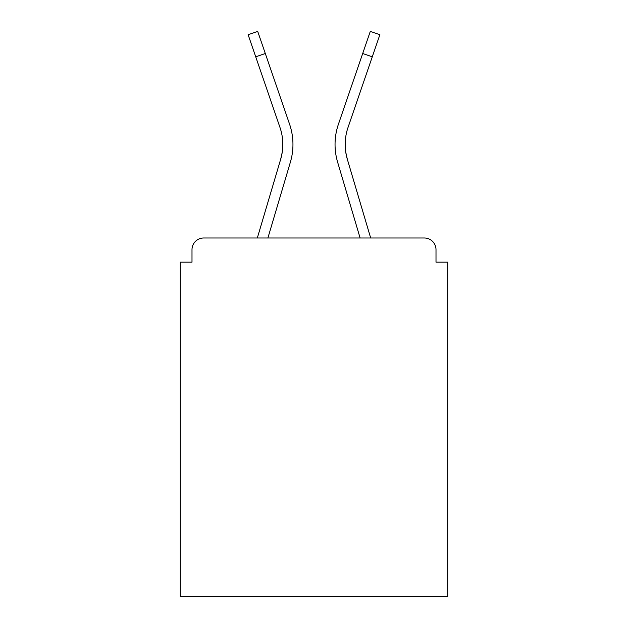 <?xml version="1.0" encoding="UTF-8"?>
<svg xmlns="http://www.w3.org/2000/svg" width="628" height="628" viewBox="0 0 628 628"><rect width="100%" height="100%" fill="white"/><g stroke="black" fill="none" stroke-linecap="round" stroke-linejoin="round"><path stroke-width="0.94" d="M436.005 262.159L436.005 249.685L436.005 262.159L447.701 262.159L447.701 596.6L180.299 596.6L180.299 262.159L191.995 262.159L191.995 249.685L191.995 262.159M277.56 169.756L257.323 237.988L277.56 169.756L257.323 237.988L277.56 169.756L257.323 237.988L277.56 169.756L257.323 237.988L277.56 169.756L257.323 237.988L203.692 237.988L424.308 237.988L370.677 237.988L350.44 169.756M203.692 237.988A11.697 11.697 0 0 0 191.995 249.685M436.005 249.685A11.697 11.697 0 0 0 424.308 237.988M360.103 237.988L337.621 162.173L360.103 237.988L337.621 162.173L360.103 237.988L337.621 162.173L360.103 237.988L337.621 162.173L360.103 237.988L337.621 162.173L360.103 237.988L267.897 237.988L287.279 172.637M282.2 152.431L280.661 159.292L282.2 152.431M345.8 152.431L347.339 159.292L345.8 152.431M267.897 237.988L290.379 162.173A62.368 62.368 0 0 0 289.571 124.187L265.306 53.521L255.722 56.81L279.986 127.476A52.234 52.234 0 0 1 280.661 159.292L257.323 237.988M255.722 56.81L248.123 34.689L257.708 31.4L265.306 53.521M289.571 124.187L278.722 92.599M279.986 127.476A52.234 52.234 0 0 1 282.82 144.44M337.621 162.173A62.368 62.368 0 0 1 338.429 124.187L370.292 31.4L379.877 34.689L348.014 127.476A52.234 52.234 0 0 0 347.339 159.292L370.677 237.988M338.429 124.187L349.278 92.599M372.278 56.81L362.694 53.521"/></g></svg>
